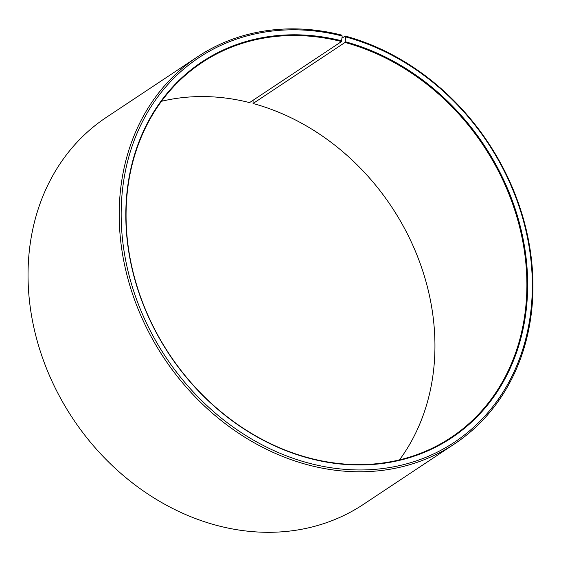 <?xml version="1.0" encoding="UTF-8"?>
<svg xmlns="http://www.w3.org/2000/svg" width="561" height="561" viewBox="0 0 561 561"><rect width="100%" height="100%" fill="white"/><g stroke="black" fill="none" stroke-linecap="round" stroke-linejoin="round"><path stroke-width="0.84" d="M253.088 100.258L253.053 103.512L345.008 42.468A225.052 188.531 -123.6 0 1 518.588 223.061A225.052 188.531 -123.6 0 1 450.953 437.559A225.052 188.531 -123.6 0 1 307.947 457.657A225.052 188.531 -123.6 0 1 134.367 277.064A225.052 188.531 -123.6 0 1 202.002 62.566A225.052 188.531 -123.6 0 1 341.523 41.549L342.175 35.995L341.607 35.091A232.31 194.611 -123.6 0 0 197.591 56.78L106.429 117.298A232.31 194.611 -123.6 0 0 36.605 338.718A232.31 194.611 -123.6 0 0 215.796 525.138A232.31 194.611 -123.6 0 0 363.409 504.388L454.571 443.87A232.31 194.611 -123.6 0 1 306.958 464.613A232.31 194.611 -123.6 0 1 127.768 278.193A232.31 194.611 -123.6 0 1 197.591 56.78M161.477 101.296A225.052 188.531 -123.6 0 1 249.561 102.6L341.523 41.549M345.008 42.468L345.744 36.935L345.204 36.03L342.014 38.148M345.204 36.03A232.31 194.611 -123.6 0 1 524.395 222.451A232.31 194.611 -123.6 0 1 454.571 443.87M345.744 36.935A230.859 193.398 -123.6 0 1 531.442 305.436A230.859 193.398 -123.6 0 1 307.737 462.839A230.859 193.398 -123.6 0 1 121.884 196.196A230.859 193.398 -123.6 0 1 342.175 35.995M345.317 41.752A225.634 189.015 -123.6 0 1 526.807 304.181A225.634 189.015 -123.6 0 1 308.164 458.014A225.634 189.015 -123.6 0 1 126.52 197.409A225.634 189.015 -123.6 0 1 341.824 40.841M253.053 103.512A225.052 188.531 -123.6 0 1 399.523 459.866"/></g></svg>
